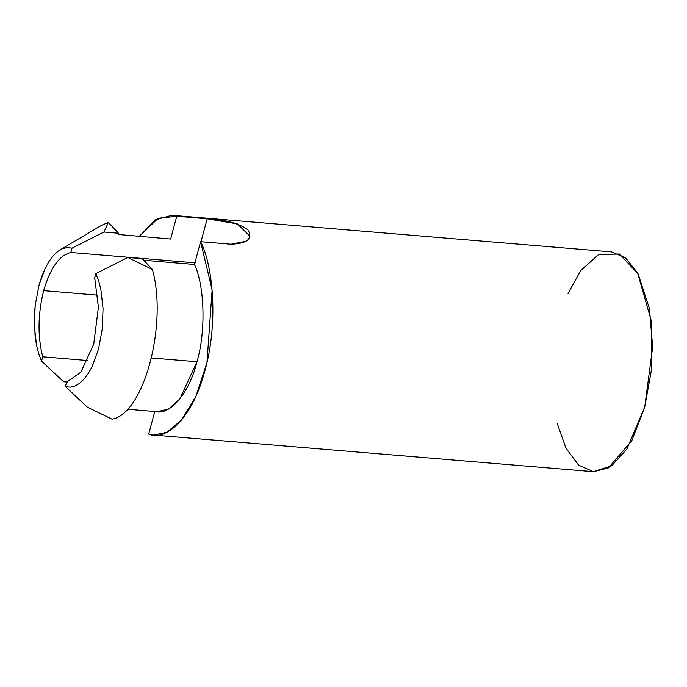 <?xml version="1.0" encoding="UTF-8"?>
<svg xmlns="http://www.w3.org/2000/svg" width="687" height="687" viewBox="0 0 687 687"><rect width="100%" height="100%" fill="white"/><g stroke="black" fill="none" stroke-linecap="round" stroke-linejoin="round"><path stroke-width="1.03" d="M127.413 409.237L157.271 411.719L168.538 409.048L179.865 398.898L196.989 361.748L151.492 357.961L196.989 361.748C205.928 331.641 204.743 286.135 194.464 264.461L143.763 260.244L194.464 264.461C204.743 286.135 205.928 331.641 196.989 361.748C189.311 393.204 169.595 416.399 154.833 411.341L148.684 434.115C163.111 440.942 190.943 423.553 205.035 370.336C219.539 317.557 211.441 261.824 200.604 241.695L194.464 264.461L200.604 241.695L212.137 289.957L206.95 362.659L195.975 396.141L181.66 419.937L166.829 432.312L153.579 435.077L148.684 434.115L154.833 411.341M250.008 236.208L237.341 223.885L207.191 218.784L200.999 241.721L207.191 218.784L176.774 216.25L170.625 239.024L176.774 216.25L158.216 218.26L139.409 236.251L155.528 219.797L171.879 215.289L176.774 216.25L207.191 218.784C225.087 219.557 238.647 223.215 247.87 229.759C253.117 238.672 247.5 243.499 231.03 244.228L200.604 241.695L231.03 244.228L246.238 241.197M108.348 222.442L103.943 232.026L118.465 233.237L118.087 234.653L118.465 233.237L108.348 222.433L118.465 233.237L103.943 232.026L72.032 248.144L70.864 252.472L195.306 262.838L70.864 252.472C59.322 255.289 50.263 268.016 43.676 290.644L97.803 295.152L43.676 290.644C37.837 314.071 37.519 336.115 42.714 356.793L87.816 360.546L42.714 356.793L41.546 361.122L63.556 381.732L67.455 382.058L63.556 381.732L41.546 361.122L38.721 353.779L36.548 345.355L35.08 336.063L34.376 315.891L35.166 305.526L38.91 285.552L41.778 276.475L45.205 268.308L49.112 261.275L53.406 255.547L57.957 251.287L62.663 248.591L67.395 247.535L72.032 248.144L103.943 232.026L108.348 222.442L101.607 225.293L60.07 249.87M66.545 382.23L80.894 372.165L93.733 344.067L98.404 307.261L94.694 277.917L95.862 273.581L98.679 280.931L100.852 289.356L103.059 308.549L102.243 329.185L98.499 349.151L92.204 366.403L88.288 373.436L84.003 379.155L79.452 383.423L74.746 386.12L70.014 387.176L65.377 386.566L66.545 382.23L65.377 386.566L87.386 407.168L65.377 386.566L70.014 387.176L74.746 386.12L79.452 383.423L84.003 379.155L88.288 373.436L92.204 366.403L98.499 349.151L102.243 329.185L103.059 308.549L100.852 289.356L98.679 280.931L95.862 273.581L127.782 257.47L95.862 273.581L94.694 277.917L98.404 307.261L93.733 344.067L80.894 372.165L66.545 382.23M153.579 435.077L593.285 471.686L611.722 465.769L626.879 449.058L644.741 406.953L651.431 370.078L651.25 320.743L637.588 272.902L625.505 257.814L611.585 251.906L171.879 215.289M142.295 258.673L152.42 269.476C167.817 324.728 143.686 414.158 112.024 419.173C143.686 414.158 167.817 324.728 152.42 269.476L127.782 257.47L142.295 258.673L127.782 257.47L152.42 269.476L142.295 258.673M87.386 407.168L112.024 419.173L87.386 407.168M568.037 293.478L580.738 270.584L598.617 254.525L619.476 254.027L638.077 273.812L649.447 308.6L652.65 347.115L644.741 406.953L631.791 440.736L608.407 467.924L593.542 471.711L578.626 465.168L565.942 448.156L557.217 423.493M170.625 239.024L118.13 234.473M72.032 248.144L67.395 247.535L62.663 248.591L57.957 251.287L53.406 255.547L49.112 261.275L45.205 268.308L38.91 285.552L35.166 305.526L34.35 326.162L36.548 345.355L38.721 353.779L41.546 361.122L42.714 356.793C37.519 336.115 37.837 314.071 43.676 290.644C50.263 268.016 59.322 255.289 70.864 252.472L72.032 248.144"/></g></svg>
